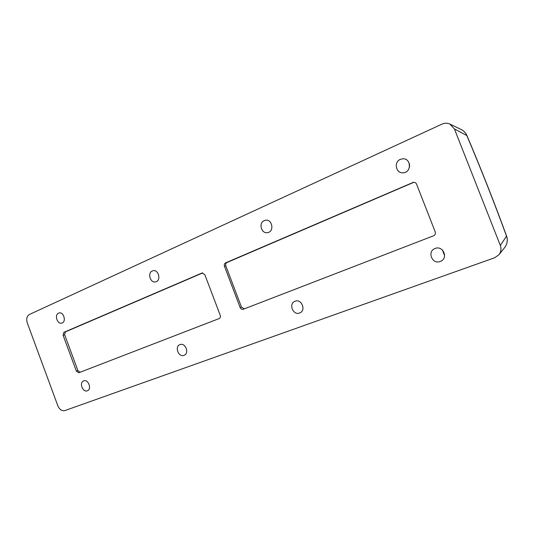 <?xml version="1.0" encoding="UTF-8"?>
<svg xmlns="http://www.w3.org/2000/svg" width="534" height="534" viewBox="0 0 534 534"><rect width="100%" height="100%" fill="white"/><g stroke="black" fill="none" stroke-linecap="round" stroke-linejoin="round"><path stroke-width="0.8" d="M202.753 272.921L65.415 331.888L64.641 334.738L77.931 370.629L80.107 372.251M244.252 308.886L241.481 307.11L225.835 265.905C225.381 264.343 225.769 263.209 226.983 262.514L413.883 182.281M454.414 128.934L449.875 124.062C447.305 122.927 444.675 122.947 441.998 124.122L29.417 314.479C26.827 316.115 26.119 318.925 27.281 322.91L57.846 405.807C59.554 409.605 61.891 411.193 64.868 410.573L494.597 257.782L498.863 254.805C501.046 251.968 501.533 248.844 500.325 245.446L454.414 128.934L466.829 135.549C480.9 168.724 494.11 202.206 506.459 235.995C507.954 240.14 507.327 244.038 504.577 247.683L499.01 254.625M435.203 231.829C435.717 233.652 435.143 234.987 433.481 235.828L243.217 309.279C241.875 309.6 240.861 309.039 240.167 307.584L224.474 266.259C224.026 264.69 224.407 263.556 225.628 262.855L413.403 182.308C414.878 182.194 415.939 182.822 416.573 184.197L435.203 231.829M442.519 250.092L444.041 254.371M442.426 250.005L444.622 254.972M440.23 261.466C432.173 264.764 426.84 251.394 435.043 248.504C442.886 245.006 448.667 258.062 440.684 261.28L440.23 261.466M299.581 313.004C293.012 315.721 288.307 303.559 295.028 301.263C301.496 298.399 306.443 310.454 299.801 312.911L299.581 313.004M183.996 355.357C178.543 357.64 174.331 346.506 179.931 344.63C185.318 342.234 189.69 353.334 184.13 355.304L183.996 355.357M87.329 390.781C82.73 392.724 78.912 382.464 83.651 380.909C88.203 378.873 92.128 389.126 87.416 390.748L87.329 390.781M409.398 163.911L409.585 166.268M409.485 166.975L409.304 163.571M400.34 159.372L402.656 158.798C411.1 157.944 411.841 172.262 403.404 172.776C396.061 173.904 393.358 162.129 400.34 159.372M264.23 220.609L265.371 220.255C272.22 218.7 274.643 231.469 267.721 232.584C261.473 234.212 258.189 222.978 264.23 220.609M152.27 270.978L152.951 270.751C158.585 269.136 161.448 280.664 155.708 281.832C150.441 283.474 147.124 272.981 152.27 270.978M461.256 129.535C463.852 130.85 465.735 132.833 466.896 135.482L466.829 135.549C465.708 132.819 463.799 130.79 461.116 129.468L450.029 124.135M500.325 245.446L506.592 236.075C507.947 240.146 507.327 243.951 504.737 247.482M506.592 236.081L506.599 236.101C494.224 202.239 480.987 168.704 466.903 135.482M58.566 313.138L59.007 312.984C63.726 311.456 66.663 321.989 61.824 323.083C57.352 324.619 54.148 314.84 58.566 313.138M63.065 335.212L63.84 332.355L202.132 272.974L204.829 274.65L220.228 315.327C220.669 316.869 220.295 317.964 219.1 318.591L78.785 372.765L76.389 371.19L63.065 335.212L64.641 334.738M241.481 307.11L240.167 307.584M225.835 265.905L224.474 266.259M226.983 262.514L225.628 262.855M413.603 182.381L412.642 182.521M65.415 331.888L63.84 332.355M202.399 272.921L201.872 273.061M77.931 370.629L76.389 371.19M444.195 254.538L442.553 250.132M409.591 166.127L409.431 164.045"/></g></svg>
